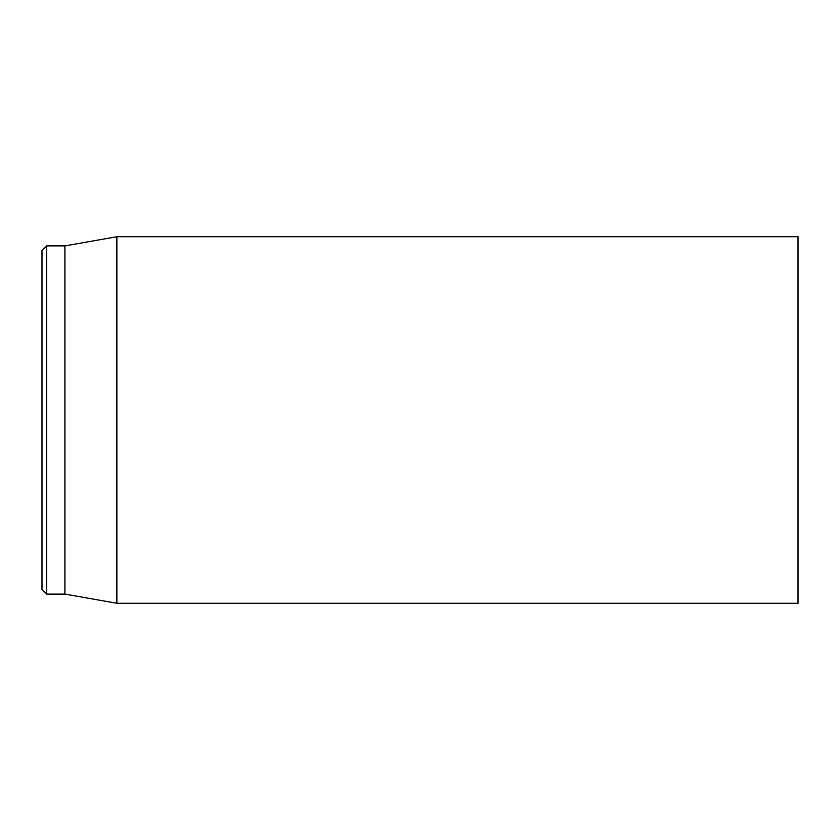 <?xml version="1.0" encoding="UTF-8"?>
<svg xmlns="http://www.w3.org/2000/svg" width="840" height="840" viewBox="0 0 840 840"><rect width="100%" height="100%" fill="white"/><g stroke="black" fill="none" stroke-linecap="round" stroke-linejoin="round"><path stroke-width="1.26" d="M798 420L798 236.722L116.876 236.722L116.876 603.278L798 603.278L798 420M42 420L42 589.523L46.578 594.111L46.578 245.889L42 250.478L42 420M46.578 594.111L64.911 594.111L64.911 245.889L46.578 245.889M64.911 594.111L116.876 603.278M64.911 245.889L116.876 236.722"/></g></svg>
